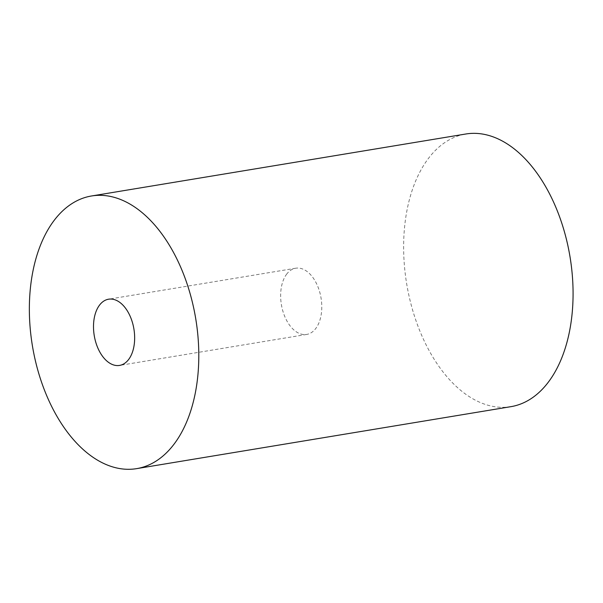 <?xml version="1.0" encoding="UTF-8"?>
<svg xmlns="http://www.w3.org/2000/svg" width="603" height="603" viewBox="0 0 603 603"><rect width="100%" height="100%" fill="white"/><g stroke="black" fill="none" stroke-linecap="round" stroke-linejoin="round"><path stroke-width="0.45" stroke-dasharray="3.02 2.26" d="M510.922 406.663A138.185 82.777 80.6 0 1 414.902 317.449A138.185 82.777 80.6 0 1 429.125 157.519A138.185 82.777 80.6 0 1 465.78 134.009M286.832 273.928A33.557 20.103 -99.4 0 0 283.38 312.769A33.557 20.103 -99.4 0 0 306.693 334.431A33.557 20.103 -99.4 0 0 321.045 298.04A33.557 20.103 -99.4 0 0 295.734 268.214A33.557 20.103 -99.4 0 0 286.832 273.928M295.734 268.214L108.593 299.201M306.693 334.431L119.56 365.418"/><path stroke-width="0.9" d="M54.85 219.492A138.185 82.777 80.6 0 1 91.505 195.983A138.185 82.777 80.6 0 1 195.741 318.791A138.185 82.777 80.6 0 1 136.655 468.637A138.185 82.777 80.6 0 1 40.627 379.423A138.185 82.777 80.6 0 1 54.85 219.492M91.505 195.983L465.78 134.009A138.185 82.777 80.6 0 1 570.016 256.818A138.185 82.777 80.6 0 1 510.922 406.663L136.655 468.637M99.691 304.914A33.557 20.103 -99.4 0 0 96.239 343.755A33.557 20.103 -99.4 0 0 119.56 365.418A33.557 20.103 -99.4 0 0 133.911 329.027A33.557 20.103 -99.4 0 0 108.593 299.201A33.557 20.103 -99.4 0 0 99.691 304.914"/></g></svg>
